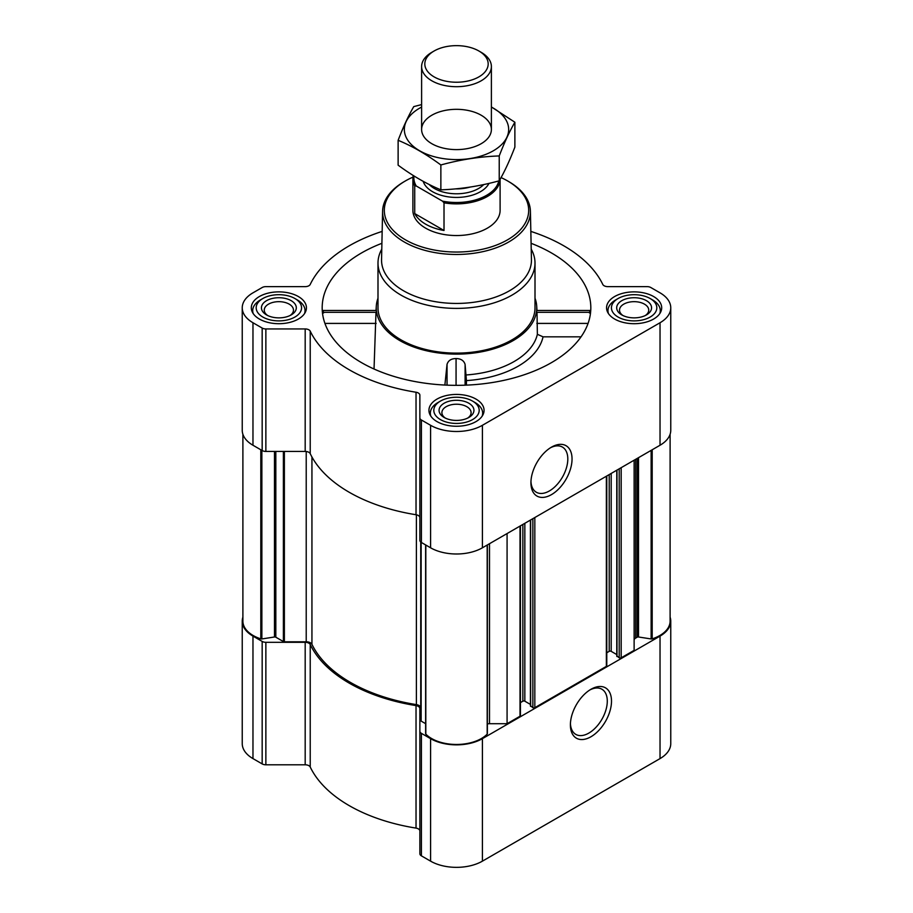 <?xml version="1.0" encoding="UTF-8"?>
<svg xmlns="http://www.w3.org/2000/svg" width="913" height="913" viewBox="0 0 913 913"><rect width="100%" height="100%" fill="white"/><g stroke="black" fill="none" stroke-linecap="round" stroke-linejoin="round"><path stroke-width="1.37" d="M550.402 447.804A26.078 15.053 -60 0 1 562.408 447.073A26.078 15.053 -60 0 1 566.402 467.97A26.078 15.053 -60 0 1 549.375 490.954A26.078 15.053 -60 0 1 536.33 492.244A26.078 15.053 -60 0 1 530.955 481.482M242.892 617.165A36.634 21.147 0 0 0 242.242 621.148A36.634 21.147 0 0 0 252.969 636.11L262.168 641.417A5.238 3.024 0 0 0 265.866 642.307L305.182 642.307A5.238 3.024 0 0 1 310.226 644.521A151.775 87.625 0 0 0 416.031 705.601A5.238 3.024 0 0 1 419.866 708.511L419.866 853.712A5.238 3.024 0 0 0 421.395 855.846L430.594 861.153A36.634 21.147 0 0 0 482.406 861.153L660.031 758.6A36.634 21.147 0 0 0 670.758 743.65L670.758 621.148A36.634 21.147 0 0 0 670.108 617.165M670.758 621.148A36.634 21.147 0 0 1 660.031 636.11L482.406 738.663A36.634 21.147 0 0 1 430.594 738.663L421.395 733.344A5.238 3.024 0 0 1 419.866 731.21L419.866 831.013A5.238 3.024 0 0 0 416.031 828.102A151.775 87.625 0 0 1 310.226 767.011A5.238 3.024 0 0 0 305.182 764.797L265.866 764.797A5.238 3.024 0 0 1 262.168 763.907L252.969 758.6A36.634 21.147 0 0 1 242.242 743.65L242.242 621.148M323.544 312.988C323.008 309.884 322.7 309.667 322.631 312.326L375.985 312.326L376.065 312.988M381.908 243.303A134.325 77.548 0 0 0 322.437 312.588A134.325 77.548 0 0 0 361.514 362.632A134.325 77.548 0 0 0 504.033 380.322A134.325 77.548 0 0 0 590.563 312.588A134.325 77.548 0 0 0 531.092 243.303M536.935 312.988L537.015 312.326L590.369 312.326C590.3 309.655 589.992 309.884 589.456 312.988M377.993 298.186A80.241 46.335 0 0 0 376.304 306.072A80.241 46.335 0 0 0 399.757 340.549A80.241 46.335 0 0 0 488.581 350.261A80.241 46.335 0 0 0 536.696 306.072A80.241 46.335 0 0 0 535.007 298.186M374.033 369.012L375.985 312.326M466.189 374.958A81.554 47.088 0 0 0 537.369 334.306L543.052 336.829A87.226 50.363 180 0 1 466.44 380.607L465.094 364.39C463.872 360.567 460.871 358.626 456.066 358.558C451.25 358.592 448.249 360.521 447.039 364.333L444.882 385.058M537.015 312.326L537.369 334.306M581.056 336.829L543.052 336.829M466.44 380.607L466.44 385.126M653.617 296.542A27.561 15.909 180 0 1 661.685 307.795A27.561 15.909 180 0 1 634.124 323.704A27.561 15.909 180 0 1 606.563 307.795A27.561 15.909 180 0 1 623.579 293.084A27.561 15.909 180 0 1 653.617 296.542M298.357 296.542A27.561 15.909 180 0 1 306.437 307.795A27.561 15.909 180 0 1 278.876 323.704A27.561 15.909 180 0 1 251.315 307.795A27.561 15.909 180 0 1 268.319 293.084A27.561 15.909 180 0 1 298.357 296.542M475.993 399.095A27.561 15.909 180 0 1 484.061 410.348A27.561 15.909 180 0 1 456.5 426.257A27.561 15.909 180 0 1 428.939 410.348A27.561 15.909 180 0 1 445.955 395.637A27.561 15.909 180 0 1 475.993 399.095M382.159 231.4A151.775 87.625 0 0 0 310.226 284.422A5.238 3.024 0 0 1 305.182 286.636L265.866 286.636A5.238 3.024 0 0 0 262.168 287.527L252.969 292.833A36.634 21.147 0 0 0 242.242 307.795A36.634 21.147 0 0 0 252.969 322.746L262.168 328.052A5.238 3.024 0 0 0 265.866 328.942L305.182 328.942A5.238 3.024 0 0 1 310.226 331.157A151.775 87.625 0 0 0 416.031 392.236A5.238 3.024 0 0 1 419.866 395.158L419.866 417.857A5.238 3.024 0 0 0 421.395 419.991L430.594 425.298A36.634 21.147 0 0 0 482.406 425.298L660.031 322.746A36.634 21.147 0 0 0 670.758 307.795A36.634 21.147 0 0 0 660.031 292.833L650.832 287.527A5.238 3.024 0 0 0 647.134 286.636L607.818 286.636A5.238 3.024 0 0 1 602.774 284.422A151.775 87.625 0 0 0 530.841 231.4M420.733 707.917L420.733 542.014L420.733 707.917A5.935 3.424 0 0 0 416.396 704.619L416.396 514.806M616.983 655.979L619.208 657.828A1.392 0.81 0 0 0 621.171 657.828L634.124 650.353L634.124 460.198M530.636 705.829L532.861 707.678A1.392 0.81 0 0 0 534.824 707.678L606.369 666.376A1.392 0.81 0 0 0 606.78 665.805L606.78 475.981M487.371 723.963A5.238 3.024 0 0 1 489.505 723.701L507.08 723.701L520.022 716.226A1.392 0.81 0 0 0 520.433 715.655L520.433 525.842M507.08 723.701L507.08 533.557M242.242 307.795L242.242 430.285A36.634 21.147 0 0 0 252.969 445.247L262.168 450.554A5.238 3.024 0 0 0 265.866 451.433L305.182 451.433A5.238 3.024 0 0 1 310.226 453.658A151.775 87.625 0 0 0 416.031 514.738A5.238 3.024 0 0 1 419.866 517.648M419.866 417.857L419.866 540.348A5.238 3.024 0 0 0 421.395 542.482L430.594 547.8A36.634 21.147 0 0 0 482.406 547.8L660.031 445.247A36.634 21.147 0 0 0 670.758 430.285L670.758 307.795M551.486 494.618A29.068 16.776 -60 0 1 530.932 482.749A29.068 16.776 -60 0 1 551.486 447.142A29.068 16.776 -60 0 1 572.04 459.011A29.068 16.776 -60 0 1 551.486 494.618M242.892 434.268L242.892 621.148A35.242 20.348 0 0 0 260.81 638.872A1.392 0.81 0 0 0 261.86 638.952L274.482 636.989A1.392 0.81 0 0 1 275.829 637.206L283.384 641.565A1.392 0.81 0 0 0 284.377 641.793L306.22 641.793L306.22 451.501M416.396 704.619A150.029 86.621 0 0 1 311.938 644.304A5.935 3.424 0 0 0 306.22 641.793M420.733 720.528A1.392 0.81 0 0 0 421.144 721.099L425.629 723.689M425.675 733.527A1.392 0.81 0 0 0 425.629 733.732A1.392 0.81 0 0 0 425.812 734.132A35.242 20.348 0 0 0 456.5 744.472A35.242 20.348 0 0 0 487.188 734.132A1.392 0.81 0 0 0 487.371 733.732A1.392 0.81 0 0 0 487.325 733.527M520.433 702.599L522.864 701.195L522.864 524.439M530.43 704.425L524.838 701.195A1.392 0.81 0 0 0 522.864 701.195M606.78 652.749L609.211 651.346L609.211 474.589M616.777 654.575L611.185 651.346A1.392 0.81 0 0 0 609.211 651.346M670.108 434.268L670.108 621.148A35.242 20.348 0 0 1 652.19 638.872A1.392 0.81 0 0 1 651.14 638.952L638.518 636.989A1.392 0.81 0 0 0 637.171 637.206L635.665 638.073A5.238 3.024 0 0 0 634.124 640.207M590.951 736.757A29.068 16.776 -60 0 1 570.397 724.888A29.068 16.776 -60 0 1 590.951 689.292A29.068 16.776 -60 0 1 611.505 701.161A29.068 16.776 -60 0 1 590.951 736.757M531.218 249.169A78.507 45.319 180 0 1 535.007 263.07L535.007 307.795A78.507 45.319 180 0 1 456.5 353.114A78.507 45.319 180 0 1 377.993 307.795L377.993 263.07A78.507 45.319 180 0 1 381.782 249.169M465.094 385.183L465.094 364.39M447.039 385.149L447.039 364.333M456.066 385.343L456.066 358.558M588.075 323.407L536.844 323.407M376.156 323.407L324.925 323.407M501.054 177.579A72.173 41.667 180 0 1 507.537 180.9L507.537 180.9A72.173 41.667 180 0 1 507.537 239.834A72.173 41.667 180 0 1 405.463 239.834A72.173 41.667 180 0 1 405.463 180.9A72.173 41.667 180 0 1 412.973 177.133M498.795 180.922A42.626 24.605 180 0 1 442.474 201.134L444.015 202.823A43.607 25.176 180 0 0 500.096 179.29L500.107 210.367A43.607 25.176 180 0 1 456.5 235.543A43.607 25.176 180 0 1 412.893 210.367L412.893 178.697A43.607 25.176 180 0 1 413.247 175.501M508.769 181.619L507.537 180.9L508.769 181.619A73.919 42.671 180 0 1 530.407 211.257A73.919 42.671 180 0 1 456.5 254.465A73.919 42.671 180 0 1 382.593 211.257A73.919 42.671 180 0 1 404.231 181.619L405.463 180.9M530.407 211.257L531.446 259.634A74.946 43.276 180 0 1 456.5 303.436A74.946 43.276 180 0 1 381.554 259.634L382.593 211.257M535.007 263.07A78.507 45.319 180 0 1 456.5 308.389A78.507 45.319 180 0 1 377.993 263.07M475 402.507L472.535 401.081A22.677 13.09 180 0 1 472.535 419.603A22.677 13.09 180 0 1 440.465 419.603A22.677 13.09 180 0 1 440.465 401.081A22.677 13.09 180 0 1 472.535 401.081L475 402.507A26.169 15.11 180 0 1 482.669 413.19A26.169 15.11 180 0 1 482.155 416.157M468.837 403.226A17.45 10.077 180 0 1 468.837 417.469A17.45 10.077 180 0 1 444.163 417.469A17.45 10.077 180 0 1 444.163 403.226A17.45 10.077 180 0 1 468.837 403.226M430.845 416.157A26.169 15.11 180 0 1 430.331 413.19A26.169 15.11 180 0 1 438 402.507L440.465 401.081M652.635 299.955L650.17 298.528A22.677 13.09 180 0 1 650.17 298.528A22.677 13.09 180 0 1 650.159 317.051A22.677 13.09 180 0 1 618.09 317.051A22.677 13.09 180 0 1 618.09 298.528A22.677 13.09 180 0 1 650.159 298.528L652.635 299.955A26.169 15.11 180 0 1 660.293 310.637A26.169 15.11 180 0 1 659.791 313.604M646.461 300.674A17.45 10.077 180 0 1 646.461 314.917A17.45 10.077 180 0 1 621.787 314.917A17.45 10.077 180 0 1 621.799 300.674A17.45 10.077 180 0 1 646.461 300.674M608.469 313.604A26.169 15.11 180 0 1 607.967 310.637A26.169 15.11 180 0 1 615.624 299.955L618.09 298.528M297.376 299.955L294.91 298.528A22.677 13.09 180 0 1 294.91 317.051A22.677 13.09 180 0 1 262.841 317.051A22.677 13.09 180 0 1 262.83 298.528A22.677 13.09 180 0 1 294.91 298.528L297.376 299.955A26.169 15.11 180 0 1 305.033 310.637A26.169 15.11 180 0 1 304.531 313.604M291.201 300.674A17.45 10.077 180 0 1 291.213 314.917A17.45 10.077 180 0 1 266.539 314.917A17.45 10.077 180 0 1 266.539 300.674A17.45 10.077 180 0 1 291.201 300.674M253.209 313.604A26.169 15.11 180 0 1 252.707 310.637A26.169 15.11 180 0 1 260.365 299.955L262.83 298.528M445.259 418.04A14.608 8.434 180 0 1 441.892 412.653A14.608 8.434 180 0 1 450.908 404.858A14.608 8.434 180 0 1 466.828 406.696A14.608 8.434 180 0 1 471.108 412.653A14.608 8.434 180 0 1 467.741 418.04M267.623 315.487A14.608 8.434 180 0 1 264.256 310.1A14.608 8.434 180 0 1 273.284 302.306A14.608 8.434 180 0 1 289.204 304.143A14.608 8.434 180 0 1 293.484 310.1A14.608 8.434 180 0 1 290.117 315.487M622.883 315.487A14.608 8.434 180 0 1 619.516 310.1A14.608 8.434 180 0 1 628.532 302.306A14.608 8.434 180 0 1 644.464 304.143A14.608 8.434 180 0 1 648.744 310.1A14.608 8.434 180 0 1 645.377 315.487M589.866 689.954A26.078 15.053 -60 0 1 601.884 689.212A26.078 15.053 -60 0 1 605.878 710.12A26.078 15.053 -60 0 1 588.839 733.093A26.078 15.053 -60 0 1 575.806 734.394A26.078 15.053 -60 0 1 570.431 723.621M442.474 201.134L416.248 185.99A42.626 24.605 180 0 1 414 175.969M416.248 185.99L414.719 185.91A43.607 25.176 180 0 1 412.893 178.697M444.015 202.823L444.015 230.498L414.719 213.585A43.607 25.176 0 0 0 444.015 230.498M414.719 185.91L414.719 213.585M481.174 52.315L478.903 51.002A31.681 18.294 180 0 1 478.903 76.875A31.681 18.294 180 0 1 434.097 76.875A31.681 18.294 180 0 1 434.097 51.002A31.681 18.294 180 0 1 478.903 51.002L481.174 52.315A34.888 20.143 180 0 1 491.388 66.558A34.888 20.143 180 0 1 456.5 86.701A34.888 20.143 180 0 1 421.612 66.558A34.888 20.143 180 0 1 431.826 52.315L434.097 51.002M491.388 107.072A52.155 30.118 180 0 1 493.385 150.759A52.155 30.118 180 0 1 418.656 150.189A52.155 30.118 180 0 1 421.612 107.072M481.174 143.706A34.888 20.143 180 0 1 431.826 143.706A34.888 20.143 180 0 1 431.826 115.221A34.888 20.143 180 0 1 481.174 115.221A34.888 20.143 180 0 1 481.174 143.706L481.174 143.706M421.612 104.596L413.772 106.604C408.556 115.506 403.341 126.736 398.125 140.305C412.185 146.091 426.428 154.308 440.865 164.968C460.312 159.627 479.77 156.614 499.228 155.94C504.444 142.371 509.659 131.141 514.875 122.239L491.388 106.935M514.875 122.239L514.875 147.107C509.659 160.677 504.444 171.906 499.228 180.808C479.77 186.149 460.312 189.162 440.865 189.836C426.793 184.049 412.55 175.821 398.125 165.173L398.125 140.305M499.228 155.94L499.228 180.808M440.865 164.968L440.865 189.836M621.171 657.828L621.171 467.673M606.369 666.376L606.369 476.221M534.824 707.678L534.824 517.523M520.022 716.226L520.022 526.071M252.969 322.746L252.969 445.247M262.168 328.052L262.168 450.554M265.866 328.942L265.866 451.433M305.182 328.942L305.182 451.433M310.226 331.157L310.226 453.658M416.031 392.236L416.031 514.738M421.395 419.991L421.395 542.482M430.594 425.298L430.594 547.8M482.406 425.298L482.406 547.8M660.031 322.746L660.031 445.247M284.377 641.793L284.377 451.433M260.81 638.872L260.81 449.767M261.86 638.952L261.86 450.371M274.482 636.989L274.482 451.433M275.829 637.206L275.829 451.433M283.384 641.565L283.384 451.433M311.938 644.304L311.938 456.968M421.144 721.099L421.144 542.333M425.812 734.132L425.812 545.038M487.188 734.132L487.188 545.038M489.505 723.701L489.505 543.692M524.838 701.195L524.838 523.297M530.636 706.4L530.636 519.954M532.861 707.678L532.861 518.664M611.185 651.346L611.185 473.448M616.983 656.55L616.983 470.092M619.208 657.828L619.208 468.814M635.665 638.073L635.665 459.307M637.171 637.206L637.171 458.44M638.518 636.989L638.518 457.664M651.14 638.952L651.14 450.371M652.19 638.872L652.19 449.767M252.969 636.11L252.969 758.6M262.168 641.417L262.168 763.907M265.866 642.307L265.866 764.797M305.182 642.307L305.182 764.797M310.226 644.521L310.226 767.011M416.031 705.601L416.031 828.102M421.395 733.344L421.395 855.846M430.594 738.663L430.594 861.153M482.406 738.663L482.406 861.153M660.031 636.11L660.031 758.6M488.98 183.387A33.838 19.538 180 0 1 454.697 197.402A33.838 19.538 180 0 1 423.198 181.356M470.104 187.085A31.225 18.032 180 0 1 455.484 188.877M483.753 184.552A31.225 18.032 180 0 1 456.42 193.784A31.225 18.032 180 0 1 429.167 184.472M376.304 306.072L376.008 310.774M536.696 306.072L536.992 310.774M425.629 733.732L425.629 544.924M487.371 733.732L487.371 544.924M530.43 706.114L530.43 520.068M616.777 656.264L616.777 470.218M590.129 310.466L536.97 310.466M376.03 310.466L322.871 310.466M430.331 413.19L430.331 415.347M482.669 413.19L482.669 415.347M607.967 310.637L607.967 312.794M660.293 310.637L660.293 312.794M252.707 310.637L252.707 312.794M305.033 310.637L305.033 312.794M421.612 66.558L421.612 129.463M491.388 66.558L491.388 129.463"/></g></svg>
